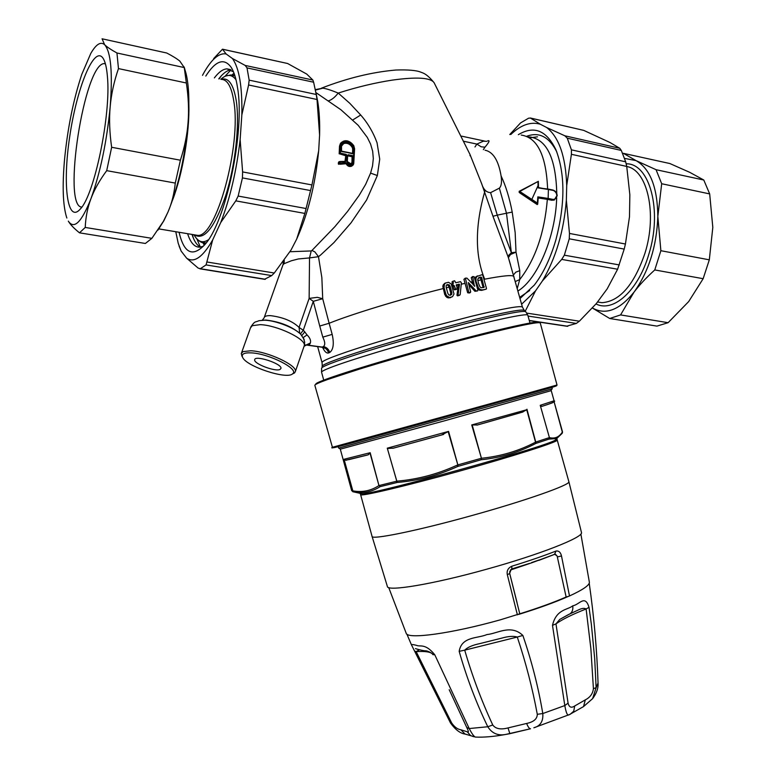 <?xml version="1.0" encoding="UTF-8"?>
<svg xmlns="http://www.w3.org/2000/svg" width="776" height="776" viewBox="0 0 776 776"><rect width="100%" height="100%" fill="white"/><g stroke="black" fill="none" stroke-linecap="round" stroke-linejoin="round"><path stroke-width="1.16" d="M280.01 369.463C275.267 371.985 253.451 363.643 254.683 359.763C254.712 354.719 282.144 363.731 280.98 368.387L280.01 369.463M251.288 352.876C269.049 353.555 299.856 369.327 292.61 373.809C287.11 379.833 246.361 366.476 242.645 357.416C241.19 354.079 244.071 352.566 251.288 352.876M341.353 146.344L343.875 143.356C347.464 142.328 350.412 143.667 352.721 147.372L352.692 149.176L352.343 147.634C350.083 143.919 347.134 142.58 343.516 143.618L342.788 144.006M352.692 149.176L352.556 153.347M347.648 155.831L352.081 156.713L351.964 162.3L352.993 162.776C350.704 165.336 348.686 164.929 346.94 161.583L347.27 155.51L348.211 154.763L347.92 155.54L353.584 156.771L352.993 162.776M351.15 163.697L351.964 162.3M341.197 150.631L341.508 144.511C345.562 140.708 349.559 141.513 353.507 146.936L353.924 148.798L353.08 148.905L352.789 153.386M352.634 153.367L341.692 151.592L340.848 150.495L341.013 146.189M347.241 161.534L346.882 160.787M341.692 151.592L340.848 150.495M352.081 156.713L352.76 155.666L353.584 156.771M347.221 160.904L347.687 155.607M351.819 162.824L350.927 163.804L349.297 163.881L346.94 161.583M352.352 157.082L352.352 162.038L353.187 162.038M338.966 161.777L338.317 163.949L340.489 164.231L345.853 163.746L346.271 162.766L339.587 163.241L339.112 164.037L339.694 162.145L339.015 161.748L345.233 161.893L346.639 160.118L345.795 160.128L344.951 161.34M341.828 142.115L340.489 143.327L339.5 146.16L340.722 145.781L341.605 143.24C345.572 139.942 349.52 140.747 353.439 145.645L354.225 148.517L353.002 164.396C350.927 166.161 349.055 165.802 347.386 163.309L346.271 162.766M340.722 145.781L340.412 153.202L346.154 154.346L346.979 155.452L346.639 160.118M340.489 143.327L339.548 153.561L340.412 153.202L339.17 153.823L339.5 146.16M292.426 373.954L294.54 372.946L295.404 371.442C297.334 365.35 267.516 351.402 250.823 350.762L242.995 351.615L241.249 353.662L242.325 356.611M339.548 153.561L346.979 155.452M340.654 161.544L345.233 161.893M339.015 161.748L340.567 161.486L340.712 162.019M338.695 164.318L338.734 163.668M339.112 164.037L340.906 163.949L341.159 163.232M353.361 163.484L353.216 164.939L350.568 166.248L348.472 165.695L346.261 163.474L340.489 164.231M345.853 163.746L347.386 163.309M353.701 163.6L354.603 148.749L353.74 163.658L353.255 164.89L353.002 164.396M346.222 163.93C347.464 166.132 349.19 166.908 351.392 166.268L353.255 164.89M341.605 143.24L340.887 143.036L343.118 141.348C346.62 139.806 350.16 141.213 353.73 145.568L354.554 148.653M342.711 141.639L343.118 141.348C347.202 140.087 350.713 141.494 353.643 145.568M284.278 260.435L284.065 263.704L283.007 264.732L264.325 317.258M548.186 189.063L538.098 187.889L548.389 189.48L538.515 187.579L538.36 181.312L519.58 191.109L519.551 192.07L519.784 191.459L519.144 191.332L519.668 192.826L537.205 204.563L537.37 203.05L519.784 191.459L538.36 181.312L519.144 191.332M552.968 190.401L548.389 189.48L548.147 198.443L552.735 199.354C555.179 199.548 556.567 198.316 556.896 195.639L556.324 193.146L554.695 191.187L552.764 189.994L548.293 189.131M303.241 337.608L304.677 342.109L304.26 345.853L310.381 343.002C311.079 340.509 309.964 337.803 307.034 334.912L303.232 337.56M241.559 352.789L250.483 327.86L252.278 325.687L260.125 324.659C276.809 325.037 306.355 339.16 304.308 345.592L303.94 346.678M299.711 333.321L299.061 327.414L303.28 330.256L300.409 333.981M450.225 295.297L450.71 292.979L448.984 286.751L447.985 285.219L446.617 284.947M284.065 263.704L291.378 260.765L298.382 258.951L309.527 257.923L309.139 298.401L317.316 297.334L322.709 298.731L329.131 323.272L319.741 326.036L313.291 301.321L309.139 298.401L299.061 327.414C292.552 321.157 283.065 317.238 270.591 315.648C266.595 315.522 264.432 316.269 264.102 317.888L262.307 320.187M339.83 153.92L345.756 155.763L344.98 161.321M351.392 166.268L352.226 165.783M290.03 251.725L311.225 250.939L309.527 257.913L318.5 256.681L314.833 251.87L311.952 250.464L311.234 250.949M311.952 250.464L334.834 226.728L347.532 211.479L359.162 195.348L365.661 184.349L370.589 173.116L372.538 165.909L373.314 158.556L372.664 151.213L370.589 144.094L367.29 137.391L358.211 125.334L340.906 109.746L315.939 92.596M478.462 277.866L480.528 278.07L483.118 287.605M537.661 203.904L538.243 197.589L537.846 196.871L537.37 203.05M552.735 199.354L552.405 200.053L554.229 199.975L557.178 195.794C556.993 192.787 555.538 190.857 552.803 190.004M557.09 195.707L555.858 192.118L552.881 190.052M469.965 155.685L470.198 154.938M305.026 344.757L304.502 344.825M322.748 346.824L323.359 346.562C326.55 347.202 328.675 349.171 329.742 352.479L328.626 352.944C327.54 349.646 325.386 347.687 322.166 347.076L306.685 344.971L309.488 344.651L307.189 345.165M308.315 345.165L307.791 345.252M306.957 344.786L304.066 346.29M309.488 344.651L310.381 343.002M320.507 255.091L318.48 256.681L321.856 277.614L322.709 298.731L313.291 301.321L303.28 330.256L304.764 331.866L301.835 335.542M304.764 331.866L307.034 334.912M447.51 284.501L446.239 285.432L446.151 287.246L447.878 293.483L448.897 294.996L450.487 295.239L451.758 294.288L451.826 292.504L450.099 286.266L449.1 284.724L446.763 284.831M447.985 285.219L449.1 284.724M315.386 89.618L322.845 88.163C326.172 88.6 331.294 90.239 338.2 93.062C334.863 97.407 331.507 100.026 328.151 100.919M481.081 277.08L479.5 277.401L477.744 279.098L478.375 283.036L480.014 286.965L481.149 287.741L484.011 287.421L481.692 277.575L481.081 277.08L479.917 277.575M487.59 140.931C490.18 139.932 489.307 142.018 484.961 147.188L481.11 146.78L476.9 144.084L483.322 141.184L486.717 141.329M508.377 257.593L508.804 255.159L511.374 252.743L506.485 213.235L497.261 215.146L511.365 252.714L516.021 252.161L519.765 270.669L519.716 279.583C535.314 259.543 544.519 232.81 547.342 199.374L538.214 197.948M547.342 199.374L551.92 200.276L554.559 199.859M506.485 213.235L499.366 188.151C501.422 186.046 501.994 181.972 501.092 175.929C505.807 185.939 509.512 197.996 512.208 212.081L506.485 213.235M484.961 147.188L483.351 149.652M474.854 286.082L466.929 278.128L465.377 278.147L468.791 292.3L469.441 292.775L470.692 291.883L468.316 282.551L476.066 290.835L477.55 290.942L477.9 290.166L474.155 276.712L472.681 276.547L474.408 286.266M510.579 264.985L508.396 257.642L510.492 254.499L516.021 252.171L515.157 232.509L512.208 212.081M481.712 183.825L492.993 216.281L497.261 215.146L490.597 192.652C486.387 192.438 483.429 189.499 481.712 183.825L469.858 154.181L434.143 82.78C430.758 77.61 416.77 76.727 392.171 80.132C374.973 82.78 357.076 87.058 338.491 92.994M499.366 188.151L490.597 192.652M515.283 281.552L519.716 279.583L517.243 288.536M485.01 150.185C493.119 151.873 498.483 160.448 501.092 175.929M328.626 352.944C326.56 353.516 324.562 351.673 322.641 347.425M322.166 347.076L321.245 347.105M319.741 326.036L322.797 337.133C325.183 342.003 325.367 345.145 323.359 346.562M444.444 284.171L443.319 284.666L442.795 286.237L444.745 294.599L445.87 294.123L444.066 287.624L444.444 284.171L445.511 283.027L448.489 282.299L451.215 283.948L454.009 294.017L452.486 296.694L448.392 297.906L451.079 297.353M445.87 294.123L446.714 295.831L449.508 297.431M338.2 93.062L349.772 103.286L360.685 115.003C367.708 122.977 373.159 132.221 377.039 142.736L379.726 159.167L377.349 175.541L366.573 200.014L351.072 222.79L333.932 242.597L320.527 255.091M461.4 282.823L460.517 281.659L455.793 282.765L454.571 280.728L453.087 281.455L452.971 285.209L454.27 285.714L455.745 289.399L457.132 288.585L456.492 284.714L459.489 284.491L458.073 294.822L458.655 295.404L460.168 294.657L461.4 282.823M452.389 283.667L451.971 281.95L453.213 281.067M451.477 284.326L452.728 283.521M452.117 285.946L453.359 285.461M443.319 284.666L445.511 283.027M444.386 283.521L445.666 282.92M455.842 289.555L454.076 289.516L453.135 286.14L452.243 285.946M458.781 295.54L457.539 295.869L456.948 295.287L458.373 284.889L456.201 284.996M475.552 281.717L476.115 281.484L475.94 278.487L476.871 276.469L482.071 274.685L482.817 275.305L486.494 288.497L486.222 289.157L482.779 289.885M476.115 281.484L478.598 288.187L480.587 289.681L482.662 289.904M469.364 292.979L467.666 292.775L463.922 279.321L465.231 278.215M472.545 276.605L471.245 277.692L473.292 285.044M474.97 279.661L475.834 279.292M475.203 280.475L475.872 280.185M475.94 278.487L474.796 278.982L475.727 276.974L477.521 275.868M508.91 259.3L510.608 265.091M508.338 257.535L492.973 216.291M329.742 352.479C333.399 349.627 334.214 343.593 332.176 334.388L322.797 337.133M444.745 294.599L446.86 297.402L447.985 296.927M446.86 297.402L448.392 297.906M477.55 290.942L474.922 291.31L468.617 284.414M477.221 287.731L478.035 287.392M477.482 288.653L478.598 288.187M477.492 288.701L479.432 290.156L480.587 289.681M479.432 290.156L481.508 290.379M486.222 289.157L481.624 290.36M314.833 385.332C314.629 384.595 318.858 382.655 327.52 379.532C349.879 371.452 404.713 355.185 454.561 341.954C504.497 328.685 539.553 321.031 540.232 322.884L540.261 323M338.084 446.704L338.743 448.111L552.279 388.844M366.844 455.173L348.637 459.693M344.04 459.266L352.828 490.849C362.169 492.605 370.87 490.839 378.95 485.563L370.181 452.718L344.04 459.266L352.828 490.849L353.72 491.916L356.417 492.314C364.72 493.361 372.625 491.47 380.124 486.649L378.95 485.563L370.055 453.213L367.95 454.901M346.814 460.149L344.272 459.654M370.181 452.718L370.055 453.213M520.201 412.793L479.18 424.501M552.26 402.899L542.919 406.052M441.379 435.045L448.576 431.398L457.859 464.902L481.013 458.383L481.207 459.751L481.43 458.267L471.73 424.947L477.589 424.947M522.219 412.211L526.739 409.747L535.877 443.406C519.047 452.282 500.821 457.733 481.207 459.751L457.762 466.434C438.314 475.358 418.128 480.693 397.205 482.459L380.124 486.649L379.202 485.514L396.4 481.275L397.205 482.459L387.282 448.169L396.788 481.168C417.604 479.432 437.654 474.126 456.957 465.241L458.228 466.221L448.256 431.96M471.73 424.947L526.739 409.747M554.083 400.794L540.232 405.315L549.408 437.586L548.962 439.109L556.722 438.547L562.008 433.493M542.055 406.343L540.503 405.683M340.489 449.11L444.58 420.796L550.853 390.735M540.232 405.315L549.408 437.586C554.888 439.003 559.244 437.101 562.474 431.873L562.154 433.289L562.513 431.854L554.025 401.493L562.484 432.727M443.048 434.589L393.5 448.121L387.796 448.489M393.5 448.121L395.353 447.616M360.404 493.352L362.208 493.817C375.506 494.079 541.134 448.15 554.947 440.361L557.003 439.041L557.216 440.002M556.043 439.817L555.461 439.846M360.287 493.672L360.607 494.651C359.841 496.863 404.548 486.368 458.694 471.342C512.829 456.346 557.769 441.971 557.246 440.118M531.259 562.988L554.588 554.336L556.906 555.684L557.333 556.925L561.494 555.965C560.602 552.25 558.759 550.62 555.975 551.057L554.568 554.345M530.745 563.133L510.346 570.059M388.718 587.568L406.178 633.216C407.08 639.56 450.643 633.779 500.365 619.82L519.774 613.806L509.706 573.551M519.774 613.806C538.35 608.015 553.802 602.418 566.131 596.996L557.333 556.925M582.407 707.256L583.533 706.577L585.308 699.865C590.1 697.43 592.806 693.695 593.417 688.671L596.123 687.662L598.053 682.928M570.156 714.308L573.736 711.204L574.706 705.976L585.308 699.865M530.512 728.771L509.851 733.679L508.028 727.917L526.632 723.455C533.694 721.961 537.254 718.906 537.293 714.298C532.559 688.613 525.895 662.859 517.291 637.038L464.708 650.162C467.511 647.31 472.477 645.147 479.616 643.653L501.509 638.192M476.241 737.113L475.445 737.074C474.029 736.676 471.954 733.834 469.208 728.548L487.784 726.753C491.955 733.32 497.872 735.9 505.545 734.474L530.406 728.78C529.242 728.606 527.981 726.831 526.632 723.455M570.098 714.337L533.859 727.781C540.387 725.996 543.365 721.253 542.793 713.542L564.812 705.559C565.995 712.349 567.275 715.501 568.663 715.026L583.533 706.577L592.612 698.642L596.123 687.662L594.697 658.669L591.361 624.321L589.023 607.317L586.113 608.976C572.387 614.379 562.328 619.345 555.965 623.875L568.08 703.143C569.128 707.324 571.34 708.265 574.706 705.976M466.958 734.542L465.086 734.067L460.866 729.789L467.249 731.778C468.869 732.854 468.714 731.438 466.774 727.519L449.197 689.718M473.467 736.686L470.528 735.502L467.249 731.778M509.551 572.028L511.947 568.905L529.358 563.454M540.542 559.603L539.33 560.175M583.668 706.461L592.612 698.642C596.443 693.502 598.267 688.584 598.083 683.898C596.977 650.142 594.028 616.6 589.226 583.251M432.387 653.945C430.438 651.879 425.035 651.093 416.159 651.597L419.409 649.803M450.497 722.844L451.642 722.922C454.503 727.025 457.578 729.324 460.866 729.789M451.642 722.922L416.159 651.597L414.588 651.083M419.525 649.832L415.606 648.688C414.297 648.232 421.387 650.56 425.258 650.831C426.926 650.424 432.94 653.363 432.833 654.663L434.773 654.769L469.208 728.548L466.774 727.519M501.519 638.192C508.193 636.252 513.45 635.864 517.291 637.038L522.869 635.447C510.85 623.962 497.338 633.653 486.979 634.555C477.463 638.619 461.671 636.33 459.169 651.345C466.599 677.506 476.134 702.639 487.784 726.753L492.76 724.997C495.651 728.877 500.743 729.847 508.028 727.917M434.773 654.769C425.267 642.935 419.991 647.048 416.663 645.389C413.026 644.439 411.319 644.313 411.532 645.002L450.507 722.99C455.425 729.75 460.284 733.436 465.086 734.067L475.445 737.074C484.02 737.452 494.06 736.579 505.545 734.474L509.871 733.689M492.76 724.997C481.605 700.99 472.254 676.051 464.708 650.162L459.169 651.345M522.869 635.447C531.773 661.462 538.418 687.497 542.793 713.542L537.293 714.298M570.399 613.622L577.965 610.159C581.573 608.297 584.289 607.899 586.113 608.976L590.866 648.571L593.417 688.671M589.023 607.317C584.929 594.135 579.575 604.688 572.736 605.833C567.906 609.965 556.247 608.956 552.493 625.359L564.812 705.559L568.08 703.143M572.736 605.833C573.212 609.383 572.348 612.022 570.127 613.758L559.787 619.403L555.965 623.875L552.493 625.359M509.667 573.406L511.103 569.4M553.026 554.956L538.854 560.369M556.906 555.684L555.092 554.045L554.588 554.336M518.649 614.427C538.796 608.19 555.393 602.176 568.43 596.366L566.131 596.996M557.246 440.099L568.876 481.721L581.496 532.608C583.28 537.38 539.407 554.665 486.329 569.312C432.94 584.25 387.03 591.836 387.37 586.443L372.043 536.313C370.666 540.232 416.887 530.891 471.459 515.662C525.701 500.675 570.758 484.719 568.876 481.721L568.827 481.566M517.068 602.671L509.706 573.483L507.329 574.706C506.544 570.864 508.037 568.042 511.811 566.218C529.135 560.883 543.86 555.829 555.975 551.057M580.865 534.024L589.401 582.407C589.275 585.405 582.64 589.925 569.497 595.958L568.43 596.366M624.564 158.372L636.048 160.622L623.37 153.328L669.872 163.542L689.748 172.34L703.783 180.022L709.681 193.913L712.814 227.387L709.312 259.824L703.153 278.7L654.769 269.941C646.195 277.74 639.278 285.151 634.002 292.174C619.481 310.08 605.639 315.357 592.457 308.014M622.701 153.532L623.37 153.328M654.769 269.941L660.871 250.706L657.835 216.378C657.447 187.317 650.181 168.731 636.048 160.622L656.059 169.692L661.685 183.737L709.681 193.913M620.577 314.92L609.713 318.49L656.913 326.114L668.117 322.69L620.577 314.92L634.002 292.174C648.804 271.474 656.748 246.205 657.835 216.378L661.685 183.737M656.059 169.692L703.783 180.022M660.871 250.706L709.312 259.824M668.117 322.69L688.681 301.583L703.153 278.7M538.02 185.668L531.764 199.577M609.713 318.49L592.428 308.043M619.297 264.926L564.346 255.178L569.254 238.804L624.205 249.096L617.609 269.233L607.181 288.866L596.337 303.552L579.381 321.186L576.316 323.427L566.596 326.211M569.254 238.804L569.477 233.44L625.427 244.013L624.205 249.096M571.408 154.308L571.417 149.846L567.266 138.176L564.841 135.79L546.643 127.506C559.001 137.129 565.694 156.48 566.713 185.561L571.408 154.308L626.736 166.433L629.85 194.795L629.491 216.746L625.427 244.013M571.417 149.846L625.689 161.815L621.314 150.437L619.762 148.284L564.841 135.79M510.831 134.471C520.909 124.849 530.736 121.434 540.329 124.238L530.474 118.068L528.611 118.185L520.541 122.928L509.774 134.529M566.713 185.561L566.354 200.179C563.861 231.209 555.868 258.146 542.375 280.98L561.708 259.407L564.346 255.178M542.375 280.98L535.556 290.835L525.216 311.263M566.354 200.179L569.477 233.44M625.689 161.815L626.736 166.433M540.329 124.238L546.643 127.506M530.338 117.991L583.727 130.378L609.985 142.493L619.762 148.284M535.556 290.835L521.617 304.211M520.036 298.537L534.295 285.112C543.316 273.404 550.543 258.214 555.965 239.541C565.229 203.826 565.209 173.892 555.897 149.739C546.469 130.32 533.946 125.295 518.349 134.675M537.477 136.819L529.717 137.866M234.565 74.719L233.663 75.398M204.68 243.014L205.291 243.965M157.945 230.142L163.949 220.597L168.014 211.984L163.416 221.325L151.883 238.339L85.224 227.446C85.67 217.173 87.581 207.599 90.938 198.724C94.206 189.848 99.464 180.488 106.71 170.652L111.647 147.275C109.542 132.531 109.057 119.019 110.182 106.748C111.21 94.439 113.975 81.722 118.466 68.598L116.953 52.991L184.251 67.561L179.828 61.11C177.103 58.85 172.747 56.144 166.753 53.011L102.073 38.8L104.634 44.707C106.855 46.9 110.958 49.664 116.953 52.991M66.872 218.037L66.532 217.067C62.866 204.961 62.206 185.668 64.573 159.167C67.667 128.011 73.39 99.774 81.752 74.467L90.773 53.457C96.088 44.222 100.715 41.303 104.634 44.707C110.919 52.021 112.772 72.692 110.182 106.748C106.748 141.959 100.337 172.611 90.938 198.724C81.587 222.295 74.04 229.754 68.317 221.121C70.218 224.439 73.943 228.348 79.482 232.829L145.374 243.47L151.883 238.339M184.251 67.561L186.366 82.993C188.471 97.213 189.043 110.328 188.083 122.336C185.018 156.791 178.334 186.676 168.014 211.984C171.729 203.419 174.154 193.777 175.279 183.078L180.401 160.215L111.647 147.275M185.163 70.432L186.065 73.642C188.907 85.379 189.577 101.617 188.083 122.336C187.21 134.355 184.659 146.984 180.401 160.215M79.482 232.829L85.224 227.446M175.279 183.078L106.71 170.652M186.366 82.993L118.466 68.598M107.418 76.552C106.671 67.357 105.138 61.149 102.83 57.928C93.847 45.522 76.659 88.464 69.704 136.712C62.381 184.998 67.337 224.38 80.413 208.889C94.439 194.883 111.152 114.324 107.418 76.552M105.371 63.719L104.217 63.613C84.264 63.263 61.944 207.308 81.819 207.066M247.011 67.89L313.62 82.207L316.239 94.478L249.154 80.141L247.011 67.89L245.187 65.436L232.402 58.501L226.097 53.942L222.489 49.198L213.642 58.607M222.693 49.237L287.595 63.496L306.733 74.069L312.854 80.035L313.62 82.207M316.239 94.478L317.015 99.493L248.592 84.982L249.154 80.141M311.952 184.94L304.852 213.429L296.694 239.076C308.053 213.769 315.386 184.329 318.674 150.767L311.952 184.94L242.616 171.923L240.133 139.622C236.573 170.671 230.103 198.316 220.724 222.537L235.797 200.858L304.852 213.429M310.536 190.556L242.442 177.908L238.154 196.056L235.797 200.858M220.724 222.537L212.692 239.891L206.067 264.917L200.353 268.709L198.19 268.118L186.618 258.165L181.148 251.094L179.072 246.041M206.067 264.917L271.707 275.596L264.519 279.292M232.402 58.501C239.231 67.997 242.374 86.825 241.84 114.964L248.592 84.982M241.84 114.964L240.133 139.622M317.015 99.493L319.596 135.034L318.674 150.767M242.442 177.908L242.616 171.923M296.694 239.076L291.029 250.037L274.277 273.016L271.707 275.596M319.596 135.034C319.935 122.356 319.305 111.152 317.724 101.423L316.036 93.198M234.488 74.496L233.421 75.321M204.427 243.004L205.145 244.149M233.498 71.867L227.009 68.86C222.993 69.064 218.784 72.081 214.37 77.901M187.617 233.692C190.547 242.946 194.669 247.428 200.004 247.156L203.37 246.186M231.015 69.879C227.116 70.296 223.032 73.293 218.784 78.851M192.021 234.43C194.136 241.084 196.939 245.313 200.412 247.107M179.072 232.276C183.96 253.034 192.341 257.351 204.224 245.245C225.457 223.837 245.352 131.348 237.485 87.397C236.098 78.454 234.003 71.77 231.18 67.347C224.109 57.657 215.65 60.557 205.805 76.058M212.692 239.891C202.788 257.186 194.097 263.277 186.618 258.165M181.148 251.094L178.199 243.237L175.774 231.723M202.497 75.35L203.933 72.721C211.741 58.995 219.123 52.739 226.097 53.942M334.524 447.587L346.455 444.473M316.016 384.246C312.136 382.791 362.761 366.243 426.17 348.715C489.559 331.158 541.26 319.373 538.689 322.612M352.343 147.634L353.507 146.936M352.857 153.832L341.624 151.194M350.927 163.804L347.308 161.544L347.658 155.714M353.924 148.798L353.778 153.085M341.537 151.136L341.508 144.511M348.211 154.763L352.76 155.666M299.672 333.282C291.087 326.133 279.864 321.73 266.013 320.071L262.22 320.197M304.144 339.568L300.923 334.505C295.656 328.316 275.984 320.507 264.752 320.197L259.029 320.692C254.664 322.67 255.352 320.449 250.852 326.89M345.475 155.394L346.154 154.346M345.756 155.763L345.407 160.389M338.491 162.232L338.317 163.949M353.439 145.645L354.225 148.517M537.981 182.03L538.098 187.889M551.92 200.276L547.827 199.141L548.147 198.443L537.846 196.871M526.768 136.266C539.116 131.648 549.117 136.838 556.77 151.844M529.698 290.476L519.697 297.344M449.081 287.12L446.307 287.809M481.042 279.894L477.754 280.572M519.115 192.293L537.7 204.243L538.243 197.589M547.827 199.141L538.234 197.657M556.896 195.639L554.229 199.975M538.447 187.608L538.282 181.487M517.922 290.99C537.332 279.457 555.597 236.728 556.683 197.861M556.78 193.564C555.858 158.595 546.983 139.738 530.134 136.993L528.165 136.974M485.145 190.198C474.96 225.428 474.805 255.081 484.68 279.176M448.984 286.751L450.099 286.266M450.71 292.979L451.826 292.504M450.643 294.764L451.758 294.288M322.845 88.163L315.473 90.094M478.53 277.818L479.5 277.401M480.528 278.07L481.692 277.575M483.099 287.295L484.263 286.81M464.029 141.348L476.9 144.084L474.97 146.965M547.613 188.956C546.207 155.501 537.419 137.536 521.259 135.063M377.349 175.531L370.589 173.116M360.685 115.003L352.886 119.902M451.971 281.95L453.087 281.455M452.398 283.463L453.514 282.978M451.506 284.375L452.602 283.89M452.03 285.616L452.971 285.209M442.795 286.237L443.911 285.743M442.95 288.119L444.066 287.624M452.621 285.849L453.737 285.364M457.985 284.579L459.101 284.094M463.922 279.321L465.047 278.836M472.371 281.717L470.615 282.105M471.245 277.692L472.38 277.197M475.727 276.974L476.871 276.469M519.765 270.669L515.778 272.192L513.44 274.956M458.373 284.967L459.489 284.491M456.948 295.287L458.073 294.822M457.539 295.869L458.655 295.404M458.626 295.608L459.751 295.142M522.452 307.189L522.413 307.073C520.657 305.472 503.605 308.567 471.245 316.336L419.962 329.742C378.125 341.459 348.337 350.81 330.576 357.804C324.494 360.287 321.652 361.897 322.05 362.635L322.253 365.952M443.086 288.604C400.891 299.119 351.499 314.193 329.131 323.272L332.176 334.388M445.589 296.306L446.714 295.831M513.935 276.702L513.887 276.518C512.849 274.733 502.867 275.664 483.933 279.321M465.037 283.347L461.507 284.161M453.135 286.14L452.233 286.354M453.155 286.199L454.27 285.714M454.076 289.516L455.192 289.041M454.629 289.875L455.745 289.399M455.725 289.603L456.851 289.128M458.373 284.889L456.249 285.393M467.666 292.775L468.791 292.3M469.238 293.027L470.372 292.562M474.922 291.31L476.066 290.835M476.105 283.715L476.639 283.492M476.619 285.578L477.172 285.345M476.968 286.819L477.589 286.557M525.546 311.583L524.421 310.478C523.208 308.78 506.01 311.933 472.807 319.954L421.009 333.544C378.727 345.378 348.618 354.777 330.683 361.752C324.32 364.303 321.468 365.913 322.127 366.582M323.931 380.851L321.584 372.296C321.196 371.626 324.116 370.074 330.353 367.62C348.599 360.433 398.845 345.194 445.899 332.72C493.041 320.207 527.069 313.038 527.777 315.114L530.192 323.767M527.806 315.231L525.837 311.865C524.654 310.177 507.31 313.397 473.796 321.516L421.475 335.251C378.756 347.212 348.356 356.679 330.246 363.672C323.825 366.233 320.954 367.843 321.623 368.493L321.545 372.16M540.232 322.884L557.013 384.993L497.3 401.774L332.409 447.286L314.862 385.391C314.425 384.692 318.645 382.743 327.53 379.532L360.898 368.639C394.392 358.318 442.058 344.98 479.17 335.562C517.689 325.891 538.04 321.671 540.232 322.894L540.271 323M526.952 409.224L535.741 442.058C518.998 450.895 500.898 456.298 481.43 458.267L472.274 425.267M562.513 431.854L554.006 401.541M340.305 449.197L351.673 490.616L353.788 491.935L352.75 491.712M448.576 431.398L387.282 448.169M549.253 437.645L536.08 441.951L535.877 443.406L548.962 439.109L549.253 437.645M511.791 569.08L511.811 566.218M539.223 559.942L531.55 562.581M553.521 554.665L555.092 554.045L553.521 554.665M577.965 610.159L568.595 614.514M517.388 614.854L507.329 574.706M569.497 595.958L561.494 555.965M626.746 166.52C647.436 169.876 657.408 213.827 644.992 253.131C634.099 284.918 619.733 301.437 601.885 302.698L597.51 301.971M626.213 163.804C649.735 163.144 662.636 210.888 648.804 254.353C638.202 290.806 613.215 312.941 596.007 303.95M567.848 326.26L529.271 320.459M576.316 323.427L528.039 316.055M579.381 321.186L526.885 313.126M621.314 150.437L567.266 138.176M617.609 269.233L561.708 259.407M583.727 130.378L530.474 118.068M234.992 76.058L230.918 74.942L225.787 76.009M222.887 78.977L222.402 79.443M202.284 242.558L206.125 242.898M236.011 79.792C231.752 74.137 226.689 73.972 220.83 79.297M194.97 236.37L195.707 237.475C199.17 242.199 203.37 242.995 208.308 239.852M236.244 100.657C239.9 124.47 235.341 165.482 225.583 195.979C214.477 227.843 204.098 240.802 194.456 234.837L197.647 235.37C216.058 237.941 241.695 145.287 233.751 100.89C231.432 86.543 227.271 79.385 221.257 79.385C228.493 77.154 233.498 84.244 236.244 100.657M172.524 200.189C182.573 174.29 189.713 132.589 188.869 104.197M222.731 49.305L287.595 63.496M238.154 196.056L306.054 208.531M200.353 268.709L265.363 279.253M245.187 65.436L312.854 80.035M207.289 262.045L274.277 273.016M230.947 69.879L224.962 76.368M196.959 239.037L200.344 247.078M234.022 73.186L231.956 74.991M202.963 242.781L204.282 245.177M221.228 75.912L219.142 78.929M192.38 234.488L193.331 238.028M343.516 143.618L341.809 145.073M352.702 153.376L341.576 151.145M292.61 373.809L294.54 372.946M242.645 357.416L241.685 355.602M344.796 161.389L340.606 161.495M339.238 161.631L340.567 161.486M283.25 261.851L283.104 264.441M295.404 371.442L304.308 345.592L304.677 342.109L304.357 345.883L306.995 344.777M552.764 189.994L548.225 189.072M304.182 339.694L303.891 338.899M553.744 200.208L554.239 199.975M484.292 140.999L461.594 136.149M323.165 347.279L323.941 348.288L321.768 347.182L307.897 345.252M321.448 88.173C347.182 78.172 371.966 72.119 395.789 70.034C408.147 69.607 416.537 70.335 420.941 72.216C422.794 72.973 426.742 73.555 434.143 82.78M317.636 346.552L322.011 362.499M450.972 297.373L449.857 297.848M508.862 259.242L522.413 307.073L524.159 310.216M557.013 384.993C555.975 385.604 560.466 385.139 545.247 389.31L346.309 444.493C334.563 447.713 329.936 448.644 332.409 447.286M551.882 387.399L552.289 388.854M345.601 460.265L368.348 454.785M522.956 411.988L477.017 425.102M541.764 406.401C552.202 403.142 556.314 401.279 554.093 400.823L551.251 390.677M550.785 390.852L551.823 389.028M340.577 449.149L338.743 448.111M351.693 490.694L353.72 491.916L362.208 493.817M392.801 448.295L443.659 434.415M554.947 440.361L562.455 432.814M559.797 619.403L568.236 614.689M360.627 494.729L372.043 536.313M411.493 644.934L406.876 634.108M567.285 326.318L529.31 320.614M205.989 243.082L205.436 242.985C202.284 243.363 199.044 241.52 195.707 237.475L193.874 234.74M194.766 234.886L158.779 228.891M163.949 220.597L163.416 221.325M186.065 73.642L184.193 67.037M103.353 58.724L102.83 57.928M105.429 63.913L104.217 63.613M199.907 268.806L264.946 279.36M317.724 101.423L316.104 93.605M230.569 69.636L227.009 68.86M231.82 68.404L231.18 67.347"/></g></svg>
